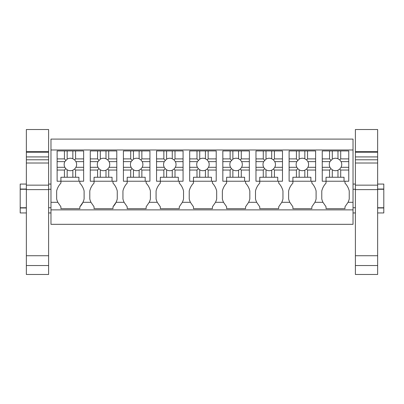 <?xml version="1.0" encoding="UTF-8"?>
<svg xmlns="http://www.w3.org/2000/svg" width="404" height="404" viewBox="0 0 404 404"><rect width="100%" height="100%" fill="white"/><g stroke="black" fill="none" stroke-linecap="round" stroke-linejoin="round"><path stroke-width="0.61" d="M50.975 209.873L353.025 209.873L353.025 224.316L50.975 224.316L50.975 139.097L353.025 139.097L353.025 202.298L348.066 202.298L344.976 206.798L344.976 208.691L326.038 208.691L326.038 206.798L322.953 202.298L314.923 202.298L311.837 206.798L311.837 208.691L292.9 208.691L292.9 206.798L289.814 202.298L281.785 202.298L278.699 206.798L278.699 208.691L259.762 208.691L259.762 206.798L256.671 202.298L248.642 202.298L245.556 206.798L245.556 208.691L226.619 208.691L226.619 206.798L223.533 202.298L215.504 202.298L212.413 206.798L212.413 208.691L193.476 208.691L193.476 206.798L190.39 202.298L182.361 202.298L179.275 206.798L179.275 208.691L160.338 208.691L160.338 206.798L157.252 202.298L149.222 202.298L146.137 206.798L146.137 208.691L127.199 208.691M50.975 149.985L353.025 149.985M353.025 209.873L353.025 202.298M127.194 208.691L127.194 206.798L124.109 202.298L116.079 202.298L112.994 206.798A17.165 17.165 0 0 0 117.256 198.965L117.256 190.956A17.16 17.16 0 0 0 112.994 183.123L112.994 181.229M90.269 158.898L97.571 158.898L97.571 150.929L90.269 150.929L90.269 181.229L94.056 181.229L94.056 183.123A17.16 17.16 0 0 0 89.794 190.956L89.794 198.965A17.165 17.165 0 0 0 90.971 202.298L94.056 206.798L94.056 208.691L112.994 208.691L112.994 206.798M79.856 206.798A17.165 17.165 0 0 0 82.941 202.298L79.851 206.798L79.851 208.691M79.856 208.691L60.913 208.691L60.913 206.798M57.126 158.898L64.433 158.898L64.433 150.929L57.126 150.929L57.126 181.229L60.913 181.229L60.913 183.123A17.16 17.16 0 0 0 56.656 190.956L56.656 198.965A17.165 17.165 0 0 0 57.828 202.298L60.918 206.798M322.251 158.898L329.558 158.898L329.558 150.929L322.251 150.929L322.251 181.229L326.038 181.229L326.038 183.123A17.16 17.16 0 0 0 321.781 190.956L321.781 198.965A17.165 17.165 0 0 0 322.953 202.298M348.066 202.298A17.165 17.165 0 0 0 349.238 198.965L349.238 190.956A17.16 17.16 0 0 0 344.976 183.123L344.976 181.229M90.971 202.298L82.941 202.298A17.165 17.165 0 0 0 84.113 198.965L84.113 190.956A17.16 17.16 0 0 0 79.851 183.123L79.851 181.229M123.412 158.898L130.714 158.898L130.714 150.929L123.412 150.929L123.412 181.229L127.199 181.229L127.199 183.123A17.16 17.16 0 0 0 122.937 190.956L122.937 198.965A17.165 17.165 0 0 0 124.109 202.298M149.222 202.298A17.165 17.165 0 0 0 150.394 198.965L150.394 190.956A17.16 17.16 0 0 0 146.137 183.123L146.137 181.229M156.55 158.898L163.852 158.898L163.852 150.929L156.55 150.929L156.55 181.229L160.338 181.229L160.338 183.123A17.16 17.16 0 0 0 156.075 190.956L156.075 198.965A17.165 17.165 0 0 0 157.252 202.298M182.361 202.298A17.165 17.165 0 0 0 183.537 198.965L183.537 190.956A17.16 17.16 0 0 0 179.275 183.123L179.275 181.229M193.481 183.123A17.16 17.16 0 0 0 189.218 190.956L189.218 198.965A17.165 17.165 0 0 0 190.39 202.298M193.476 183.123L193.476 177.255L196.995 177.255L196.995 170.044L198.359 168.685L199.727 169.806A6.232 6.232 0 0 0 205.409 170.195L205.409 177.255L199.727 177.255L199.727 169.806M215.504 202.298A17.165 17.165 0 0 0 216.675 198.965L216.675 190.956A17.16 17.16 0 0 0 212.413 183.123L212.413 181.229M222.831 158.898L230.134 158.898L230.134 150.929L222.831 150.929L222.831 181.229L226.619 181.229L226.619 183.123A17.16 17.16 0 0 0 222.357 190.956L222.357 198.965A17.165 17.165 0 0 0 223.533 202.298M248.642 202.298A17.165 17.165 0 0 0 249.818 198.965L249.818 190.956A17.16 17.16 0 0 0 245.556 183.123L245.556 181.229M255.974 158.898L263.277 158.898L263.277 150.929L255.974 150.929L255.974 181.229L259.762 181.229L259.762 183.123A17.16 17.16 0 0 0 255.5 190.956L255.5 198.965A17.165 17.165 0 0 0 256.671 202.298M281.785 202.298A17.165 17.165 0 0 0 282.957 198.965L282.957 190.956A17.16 17.16 0 0 0 278.699 183.123L278.699 181.229M289.113 158.898L296.415 158.898L296.415 150.929L289.113 150.929L289.113 181.229L292.9 181.229L292.9 183.123A17.16 17.16 0 0 0 288.638 190.956L288.638 198.965A17.165 17.165 0 0 0 289.814 202.298M314.923 202.298A17.165 17.165 0 0 0 316.1 198.965L316.1 190.956A17.16 17.16 0 0 0 311.837 183.123L311.837 181.229M50.975 207.742L48.606 207.742M26.356 207.742L20.2 207.742L20.2 189.274L26.356 189.274M50.975 189.274L48.606 189.274M26.356 212.948L20.2 212.948L20.2 207.979L26.356 207.979M50.975 212.948L48.606 212.948M20.2 189.274L20.2 184.067L26.356 184.067M20.2 189.042L26.356 189.042M377.644 207.742L383.8 207.742L383.8 189.274L377.644 189.274M355.394 189.274L353.025 189.274M355.394 207.742L353.025 207.742M383.8 207.742L383.8 212.948L377.644 212.948M355.394 212.948L353.025 212.948M377.644 189.042L383.8 189.042L383.8 184.067L377.644 184.067M377.644 207.979L383.8 207.979M67.165 177.255L67.165 169.806A6.232 6.232 0 0 0 72.846 170.195L72.846 177.255L64.433 177.255L64.433 170.044L65.796 168.685L67.165 169.806M75.578 177.255L75.578 170.044L83.638 170.044L83.638 181.229L78.906 181.229L78.906 177.255L72.846 177.255M78.906 181.229L60.913 181.229L60.913 177.255L64.433 177.255M75.578 170.044L74.594 169.064L72.846 170.195M72.846 158.752A6.232 6.232 0 0 0 67.165 159.141L67.165 150.929L72.846 150.929L72.846 158.752L74.594 159.883L75.927 161.63L83.638 161.63L83.638 170.044M74.594 169.064L75.927 167.312A6.232 6.232 0 0 0 75.927 161.63M65.796 168.685L64.842 167.312A6.232 6.232 0 0 1 64.842 161.63L67.165 159.141M57.126 167.312L64.842 167.312M57.126 170.044L64.433 170.044M75.927 167.312L83.638 167.312M75.578 158.898L83.638 158.898L83.638 150.929L75.578 150.929L75.578 158.898L74.594 159.883M75.578 150.929L72.846 150.929M83.638 158.898L83.638 161.63M57.126 161.63L64.842 161.63M64.433 158.898L65.796 160.262M64.433 150.929L67.165 150.929M100.303 177.255L100.303 169.806A6.232 6.232 0 0 0 105.989 170.195L105.989 177.255L97.571 177.255L97.571 170.044L98.935 168.685L100.303 169.806M108.721 177.255L108.721 170.044L116.781 170.044L116.781 181.229L112.044 181.229L112.044 177.255L105.989 177.255M112.044 181.229L94.056 181.229L94.056 177.255L97.571 177.255M108.721 170.044L107.737 169.064L105.989 170.195M105.989 158.752A6.232 6.232 0 0 0 100.303 159.141L100.303 150.929L105.989 150.929L105.989 158.752L107.737 159.883L109.07 161.63L116.781 161.63L116.781 170.044M107.737 169.064L109.07 167.312A6.232 6.232 0 0 0 109.07 161.63M98.935 168.685L97.98 167.312A6.232 6.232 0 0 1 97.98 161.63L100.303 159.141M90.269 167.312L97.98 167.312M90.269 170.044L97.571 170.044M109.07 167.312L116.781 167.312M108.721 158.898L116.781 158.898L116.781 150.929L108.721 150.929L108.721 158.898L107.737 159.883M108.721 150.929L105.989 150.929M116.781 158.898L116.781 161.63M90.269 161.63L97.98 161.63M97.571 158.898L98.935 160.262M97.571 150.929L100.303 150.929M133.446 177.255L133.446 169.806A6.232 6.232 0 0 0 139.127 170.195L139.127 177.255L130.714 177.255L130.714 170.044L132.078 168.685L133.446 169.806M141.86 177.255L141.86 170.044L149.924 170.044L149.924 181.229L145.188 181.229L145.188 177.255L139.127 177.255M145.188 181.229L127.199 181.229L127.199 177.255L130.714 177.255M141.86 170.044L140.875 169.064L139.127 170.195M139.127 158.752A6.232 6.232 0 0 0 133.446 159.141L133.446 150.929L139.127 150.929L139.127 158.752L140.875 159.883L142.208 161.63L149.924 161.63L149.924 170.044M140.875 169.064L142.208 167.312A6.232 6.232 0 0 0 142.208 161.63M132.078 168.685L131.123 167.312A6.232 6.232 0 0 1 131.123 161.63L133.446 159.141M123.412 167.312L131.123 167.312M123.412 170.044L130.714 170.044M142.208 167.312L149.924 167.312M141.86 158.898L149.924 158.898L149.924 150.929L141.86 150.929L141.86 158.898L140.875 159.883M141.86 150.929L139.127 150.929M149.924 158.898L149.924 161.63M123.412 161.63L131.123 161.63M130.714 158.898L132.078 160.262M130.714 150.929L133.446 150.929M172.271 177.255L175.003 177.255L175.003 170.044L174.018 169.064L172.266 170.195L172.266 177.255L166.589 177.255L166.589 169.806L165.216 168.685L163.852 170.044L163.852 177.255L166.584 177.255M166.584 169.806A6.232 6.232 0 0 0 172.271 170.195M175.003 170.044L183.062 170.044L183.062 181.229L160.338 181.229L160.338 177.255L163.852 177.255M175.003 177.255L178.326 177.255L178.326 181.229M172.271 158.752A6.232 6.232 0 0 0 166.584 159.141M175.003 158.898L183.062 158.898L183.062 150.929L175.003 150.929L175.003 158.898L174.018 159.883L172.266 158.752L172.266 150.929L166.589 150.929L166.589 159.141L164.261 161.63A6.232 6.232 0 0 0 164.261 167.312L165.216 168.685M174.018 159.883L175.351 161.63L183.062 161.63L183.062 170.044M174.018 169.064L175.351 167.312A6.232 6.232 0 0 0 175.351 161.63M156.55 167.312L164.261 167.312M156.55 170.044L163.852 170.044M175.351 167.312L183.062 167.312M175.003 150.929L172.271 150.929M183.062 158.898L183.062 161.63M156.55 161.63L164.261 161.63M163.852 158.898L165.216 160.262M163.852 150.929L166.584 150.929M196.995 177.255L199.727 177.255M208.141 177.255L208.141 170.044L216.201 170.044L216.201 181.229L211.469 181.229L211.469 177.255L205.409 177.255M208.141 170.044L207.156 169.064L205.409 170.195M205.409 158.752A6.232 6.232 0 0 0 199.727 159.141L199.727 150.929L205.409 150.929L205.409 158.752L207.156 159.883L208.489 161.63L216.201 161.63L216.201 170.044M207.156 169.064L208.489 167.312A6.232 6.232 0 0 0 208.489 161.63M198.359 168.685L197.404 167.312A6.232 6.232 0 0 1 197.404 161.63L199.727 159.141M189.688 158.898L196.995 158.898L196.995 150.929L189.688 150.929L189.688 167.312L197.404 167.312M189.688 167.312L189.688 170.044L196.995 170.044M189.688 170.044L189.688 181.229L211.469 181.229M208.489 167.312L216.201 167.312M208.141 158.898L216.201 158.898L216.201 150.929L208.141 150.929L208.141 158.898L207.156 159.883M208.141 150.929L205.409 150.929M216.201 158.898L216.201 161.63M189.688 161.63L197.404 161.63M196.995 158.898L198.359 160.262M196.995 150.929L199.727 150.929M232.866 177.255L232.866 169.806A6.232 6.232 0 0 0 238.552 170.195L238.552 177.255L230.134 177.255L230.134 170.044L231.497 168.685L232.866 169.806M241.284 177.255L241.284 170.044L249.344 170.044L249.344 181.229L244.612 181.229L244.612 177.255L238.552 177.255M244.612 181.229L226.619 181.229L226.619 177.255L230.134 177.255M241.284 170.044L240.299 169.064L238.552 170.195M238.552 158.752A6.232 6.232 0 0 0 232.866 159.141L232.866 150.929L238.552 150.929L238.552 158.752L240.299 159.883L241.632 161.63L249.344 161.63L249.344 170.044M240.299 169.064L241.632 167.312A6.232 6.232 0 0 0 241.632 161.63M231.497 168.685L230.543 167.312A6.232 6.232 0 0 1 230.543 161.63L232.866 159.141M222.831 167.312L230.543 167.312M222.831 170.044L230.134 170.044M241.632 167.312L249.344 167.312M241.284 158.898L249.344 158.898L249.344 150.929L241.284 150.929L241.284 158.898L240.299 159.883M241.284 150.929L238.552 150.929M249.344 158.898L249.344 161.63M222.831 161.63L230.543 161.63M230.134 158.898L231.497 160.262M230.134 150.929L232.866 150.929M266.009 177.255L266.009 169.806A6.232 6.232 0 0 0 271.69 170.195L271.69 177.255L263.277 177.255L263.277 170.044L264.64 168.685L266.009 169.806M274.422 177.255L274.422 170.044L282.487 170.044L282.487 181.229L277.75 181.229L277.75 177.255L271.69 177.255M277.75 181.229L259.762 181.229L259.762 177.255L263.277 177.255M274.422 170.044L273.437 169.064L271.69 170.195M271.69 158.752A6.232 6.232 0 0 0 266.009 159.141L266.009 150.929L271.69 150.929L271.69 158.752L273.437 159.883L274.771 161.63L282.487 161.63L282.487 170.044M273.437 169.064L274.771 167.312A6.232 6.232 0 0 0 274.771 161.63M264.64 168.685L263.686 167.312A6.232 6.232 0 0 1 263.686 161.63L266.009 159.141M255.974 167.312L263.686 167.312M255.974 170.044L263.277 170.044M274.771 167.312L282.487 167.312M274.422 158.898L282.487 158.898L282.487 150.929L274.422 150.929L274.422 158.898L273.437 159.883M274.422 150.929L271.69 150.929M282.487 158.898L282.487 161.63M255.974 161.63L263.686 161.63M263.277 158.898L264.64 160.262M263.277 150.929L266.009 150.929M304.833 177.255L307.565 177.255L307.565 170.044L306.58 169.064L304.828 170.195L304.828 177.255L299.152 177.255L299.152 169.806L297.778 168.685L296.415 170.044L296.415 177.255L299.147 177.255M299.147 169.806A6.232 6.232 0 0 0 304.833 170.195M307.565 170.044L315.625 170.044L315.625 181.229L292.9 181.229L292.9 177.255L296.415 177.255M307.565 177.255L310.888 177.255L310.888 181.229M304.833 158.752A6.232 6.232 0 0 0 299.147 159.141M307.565 158.898L315.625 158.898L315.625 150.929L307.565 150.929L307.565 158.898L306.58 159.883L304.828 158.752L304.828 150.929L299.152 150.929L299.152 159.141L296.824 161.63A6.232 6.232 0 0 0 296.824 167.312L297.778 168.685M306.58 159.883L307.914 161.63L315.625 161.63L315.625 170.044M306.58 169.064L307.914 167.312A6.232 6.232 0 0 0 307.914 161.63M289.113 167.312L296.824 167.312M289.113 170.044L296.415 170.044M307.914 167.312L315.625 167.312M307.565 150.929L304.833 150.929M315.625 158.898L315.625 161.63M289.113 161.63L296.824 161.63M296.415 158.898L297.778 160.262M296.415 150.929L299.147 150.929M332.29 177.255L332.29 169.806A6.232 6.232 0 0 0 337.971 170.195L337.971 177.255L329.558 177.255L329.558 170.044L330.921 168.685L332.29 169.806M340.703 177.255L340.703 170.044L348.763 170.044L348.763 181.229L344.031 181.229L344.031 177.255L337.971 177.255M344.031 181.229L326.038 181.229L326.038 177.255L329.558 177.255M340.703 170.044L339.719 169.064L337.971 170.195M337.971 158.752A6.232 6.232 0 0 0 332.29 159.141L332.29 150.929L337.971 150.929L337.971 158.752L339.719 159.883L341.052 161.63L348.763 161.63L348.763 170.044M339.719 169.064L341.052 167.312A6.232 6.232 0 0 0 341.052 161.63M330.921 168.685L329.967 167.312A6.232 6.232 0 0 1 329.967 161.63L332.29 159.141M322.251 167.312L329.967 167.312M322.251 170.044L329.558 170.044M341.052 167.312L348.763 167.312M340.703 158.898L348.763 158.898L348.763 150.929L340.703 150.929L340.703 158.898L339.719 159.883M340.703 150.929L337.971 150.929M348.763 158.898L348.763 161.63M322.251 161.63L329.967 161.63M329.558 158.898L330.921 160.262M329.558 150.929L332.29 150.929M48.606 151.672L48.606 129.527L26.356 129.527L26.356 151.672L48.606 151.672L48.606 265.539L26.356 265.539L26.356 255.727L48.606 255.727M26.356 265.539L26.356 274.473L48.606 274.473L48.606 265.539M26.356 255.727L26.356 189.617L48.606 189.617M26.356 189.617L26.356 185.153L48.606 185.153M26.356 185.153L26.356 163.009L48.606 163.009M48.606 156.919L26.356 156.919L26.356 163.009M26.356 156.919L26.356 152.207L48.606 152.207M26.356 152.207L26.356 151.672M377.644 151.672L377.644 129.527L355.394 129.527L355.394 151.672L377.644 151.672L377.644 265.539L355.394 265.539L355.394 255.727L377.644 255.727M355.394 265.539L355.394 274.473L377.644 274.473L377.644 265.539M355.394 255.727L355.394 189.617L377.644 189.617M355.394 189.617L355.394 185.153L377.644 185.153M355.394 185.153L355.394 163.009L377.644 163.009M377.644 156.919L355.394 156.919L355.394 163.009M355.394 156.919L355.394 152.207L377.644 152.207M355.394 152.207L355.394 151.672M57.828 202.298L50.975 202.298M26.356 159.787L48.606 159.787M355.394 159.787L377.644 159.787M50.975 184.067L48.606 184.067M355.394 184.067L353.025 184.067"/></g></svg>
